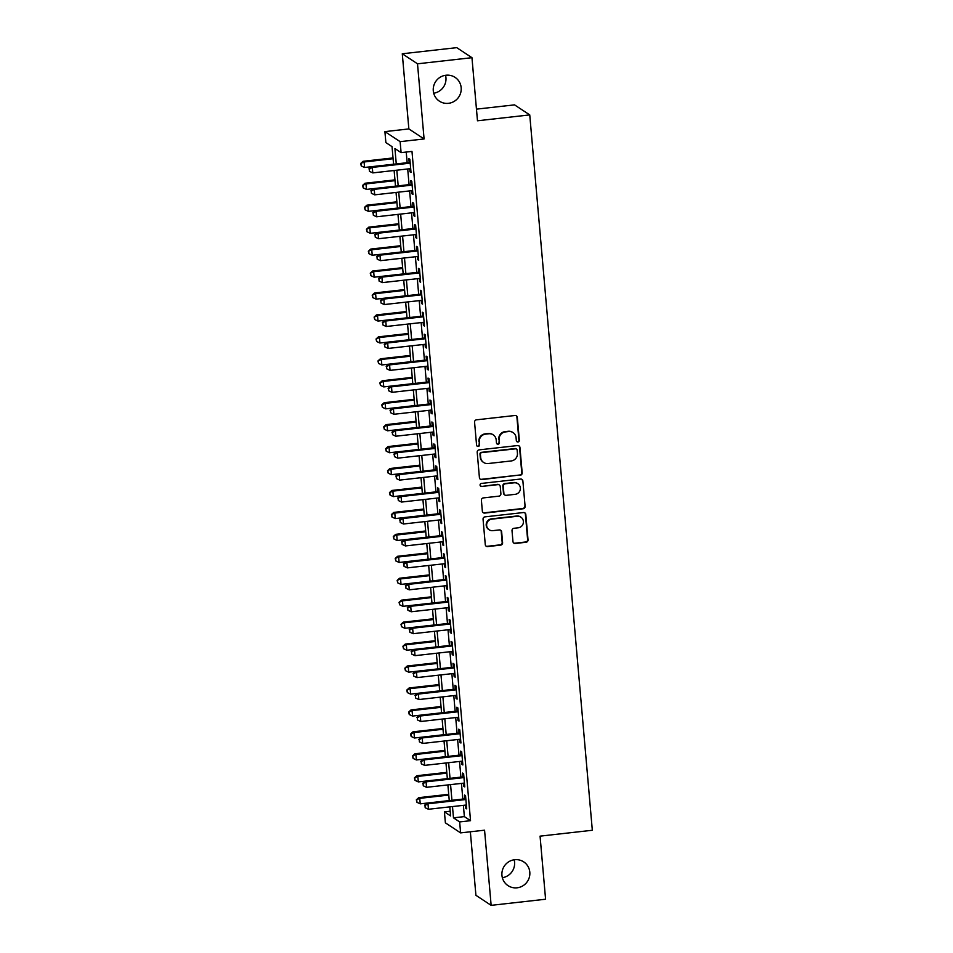 <?xml version="1.0" encoding="UTF-8"?>
<svg xmlns="http://www.w3.org/2000/svg" width="953" height="953" viewBox="0 0 953 953"><rect width="100%" height="100%" fill="white"/><g stroke="black" fill="none" stroke-linecap="round" stroke-linejoin="round"><path stroke-width="1.43" d="M517.956 441.978A1.525 1.489 123.4 0 0 519.325 440.298L517.324 417.414A2.18 2.132 123.4 0 0 514.989 415.496L476.512 419.82A2.18 2.132 123.4 0 0 474.57 422.215L476.571 445.099A1.525 1.489 123.4 0 0 478.192 446.445A1.525 1.489 123.4 0 0 479.562 444.765L479.299 441.799A6.993 6.814 123.4 0 1 485.542 434.139L488.746 433.782A6.993 6.814 123.4 0 1 496.191 439.905L496.453 442.871A1.525 1.489 123.4 0 0 498.074 444.205A1.525 1.489 123.4 0 0 499.443 442.526L499.181 439.571A6.993 6.814 123.4 0 1 505.424 431.912L508.628 431.542A6.993 6.814 123.4 0 1 516.073 437.677L516.323 440.631A1.525 1.489 123.4 0 0 517.956 441.978M516.788 441.584A1.525 1.489 123.4 0 0 518.909 440.024L516.907 417.14A2.18 2.132 123.4 0 0 516.169 415.711M477.024 446.052A1.525 1.489 123.4 0 0 479.145 444.491L479.299 441.799M496.906 443.824A1.525 1.489 123.4 0 0 499.027 442.263L499.181 439.571M514.632 859.725A14.235 13.878 123.4 0 0 508.032 885.647A14.235 13.878 123.4 0 0 529.415 876.986A14.235 13.878 123.4 0 0 514.632 859.725M446.004 75.227A14.235 13.878 123.4 0 0 439.393 101.161A14.235 13.878 123.4 0 0 460.775 92.501A14.235 13.878 123.4 0 0 446.004 75.227M512.964 541.554A2.18 2.132 123.4 0 0 515.287 543.472L526.08 542.257A2.18 2.132 123.4 0 0 528.033 539.863L525.806 514.441A2.18 2.132 123.4 0 0 523.483 512.535L485.006 516.86A2.18 2.132 123.4 0 0 483.052 519.254L485.28 544.663A2.18 2.132 123.4 0 0 487.602 546.581L500.647 545.116A2.18 2.132 123.4 0 0 502.6 542.722L501.647 531.845A2.18 2.132 123.4 0 0 499.312 529.928L492.856 530.654A5.837 5.694 123.4 0 1 486.792 523.578A5.837 5.694 123.4 0 1 491.843 519.135L517.169 516.288A5.837 5.694 123.4 0 1 523.233 523.376A5.837 5.694 123.4 0 1 518.182 527.807L513.965 528.284A2.18 2.132 123.4 0 0 512.011 530.678L512.964 541.554M463.384 805.345L464.361 816.614L470.532 820.688L459.644 821.915L460.609 832.886L445.385 822.844L444.42 811.873L450.602 815.947L449.804 806.869M471.961 57.692L417.509 63.803L402.285 53.773L456.737 47.65L471.961 57.692L477.477 120.781L529.749 114.908L592.325 830.266L540.065 836.138L545.581 899.227L491.14 905.35L484.565 830.194L460.609 832.886M402.285 53.773L408.861 128.929L424.085 138.959L417.509 63.803M424.085 138.959L400.129 141.652L401.094 152.623L394.923 148.561L396.269 163.928M470.532 820.688L411.982 151.408L401.094 152.623M520.219 475.273A2.18 2.132 123.4 0 0 522.173 472.879L519.945 447.457A2.18 2.132 123.4 0 0 517.622 445.551L479.145 449.864A2.18 2.132 123.4 0 0 477.191 452.258L479.419 477.679A2.18 2.132 123.4 0 0 481.741 479.597L519.814 474.999A2.18 2.132 123.4 0 0 521.756 472.605L519.54 447.183A2.18 2.132 123.4 0 0 518.801 445.754M522.875 480.955L525.103 506.365A2.18 2.132 123.4 0 1 523.149 508.759L484.672 513.083A2.18 2.132 123.4 0 1 482.349 511.177L481.396 500.301A2.18 2.132 123.4 0 1 483.35 497.907L498.955 496.144A2.18 2.132 123.4 0 0 500.897 493.749L500.265 486.542A2.18 2.132 123.4 0 0 497.942 484.624L481.694 486.447A1.525 1.489 123.4 0 1 480.109 484.6A1.525 1.489 123.4 0 1 481.432 483.433L520.552 479.037A2.18 2.132 123.4 0 1 522.875 480.955L525.103 506.365M470.353 831.79L475.916 895.308L491.14 905.35M409.719 168.741L409.993 171.802L411.017 172.481L409.861 159.306L408.837 158.627L409.171 162.475M411.636 190.683L411.91 193.745L412.935 194.424L411.779 181.249L410.755 180.582L411.088 184.417M413.554 212.638L413.828 215.688L414.853 216.367L413.697 203.203L412.673 202.524L413.006 206.36M415.484 234.581L415.746 237.631L416.771 238.31L415.627 225.146L414.591 224.467L414.936 228.303M417.402 256.524L417.664 259.573L418.701 260.252L417.545 247.089L416.509 246.41L416.854 250.246M419.32 278.467L419.582 281.516L420.618 282.195L419.463 269.032L418.438 268.353L418.772 272.189M421.238 300.409L421.5 303.459L422.536 304.138L421.381 290.975L420.356 290.296L420.69 294.132M423.156 322.352L423.43 325.402L424.454 326.081L423.299 312.918L422.274 312.239L422.608 316.074M425.074 344.295L425.348 347.345L426.372 348.024L425.217 334.86L424.192 334.181L424.526 338.017M427.004 366.238L427.266 369.287L428.29 369.967L427.147 356.803L426.11 356.124L426.444 359.972M428.921 388.181L429.184 391.242L430.208 391.909L429.064 378.746L428.028 378.067L428.373 381.915M430.839 410.124L431.101 413.185L432.138 413.864L430.982 400.689L429.958 400.01L430.291 403.858M432.757 432.066L433.019 435.128L434.056 435.807L432.9 422.632L431.876 421.953L432.209 425.8M434.675 454.009L434.949 457.071L435.974 457.75L434.818 444.574L433.794 443.907L434.127 447.743M436.593 475.952L436.867 479.014L437.892 479.693L436.736 466.529L435.712 465.85L436.045 469.686M438.523 497.907L438.785 500.956L439.809 501.635L438.666 488.472L437.63 487.793L437.963 491.629M440.441 519.85L440.703 522.899L441.727 523.578L440.584 510.415L439.547 509.736L439.893 513.572M442.359 541.792L442.621 544.842L443.657 545.521L442.502 532.358L441.477 531.679L441.811 535.515M444.277 563.735L444.539 566.785L445.575 567.464L444.42 554.301L443.395 553.622L443.729 557.457M446.195 585.678L446.469 588.728L447.493 589.407L446.338 576.243L445.313 575.564L445.647 579.4M448.113 607.621L448.386 610.67L449.411 611.35L448.255 598.186L447.231 597.507L447.565 601.343M450.03 629.564L450.304 632.613L451.329 633.292L450.185 620.129L449.149 619.45L449.482 623.298M451.96 651.507L452.222 654.568L453.247 655.235L452.103 642.072L451.067 641.393L451.412 645.241M453.878 673.449L454.14 676.511L455.177 677.19L454.021 664.015L452.997 663.336L453.33 667.183M455.796 695.392L456.058 698.454L457.095 699.133L455.939 685.957L454.915 685.278L455.248 689.126M457.714 717.335L457.988 720.397L459.012 721.076L457.857 707.9L456.832 707.233L457.166 711.069M459.632 739.278L459.906 742.339L460.93 743.018L459.775 729.855L458.75 729.176L459.084 733.012M461.55 761.233L461.824 764.282L462.848 764.961L461.705 751.798L460.668 751.119L461.002 754.955M463.48 783.175L463.742 786.225L464.766 786.904L463.623 773.741L462.586 773.062L462.932 776.898M406.228 152.051L407.157 162.701M407.705 168.967L409.075 184.644M409.623 190.91L410.993 206.587M411.541 212.864L412.911 228.529M413.459 234.807L414.829 250.472M415.389 256.75L416.759 272.415M417.307 278.693L418.677 294.358M419.225 300.636L420.595 316.301M421.143 322.579L422.513 338.255M423.061 344.521L424.43 360.198M424.978 366.464L426.348 382.141M426.896 388.407L428.278 404.084M428.826 410.35L430.196 426.027M430.744 432.293L432.114 447.97M432.662 454.236L434.032 469.912M434.58 476.19L435.95 491.855M436.498 498.133L437.868 513.798M438.416 520.076L439.798 535.741M440.346 542.019L441.715 557.684M442.263 563.962L443.633 579.627M444.181 585.904L445.551 601.569M446.099 607.847L447.469 623.524M448.017 629.79L449.387 645.467M449.935 651.733L451.317 667.41M451.865 673.676L453.235 689.353M453.783 695.619L455.153 711.295M455.701 717.561L457.071 733.238M457.619 739.504L458.989 755.181M459.537 761.459L460.907 777.124M461.455 783.402L462.824 799.067M465.398 805.118L465.66 808.168L466.696 808.847L465.541 795.684L464.516 795.005L464.85 798.84M529.749 114.908L514.525 104.866L476.464 109.142M502.338 877.713A14.235 13.878 123.4 0 0 514.167 859.785M433.71 93.215A14.235 13.878 123.4 0 0 445.527 75.287M450.185 811.229L444.42 811.873M393.101 158.722L364.082 161.986L364.558 167.466L393.577 164.214L392.04 146.655L385.87 142.593L384.905 131.621L400.129 141.652M408.861 128.929L384.905 131.621M452.484 806.56L453.473 817.841L459.644 821.915M396.817 170.194L398.187 185.871M398.735 192.137L400.105 207.814M400.653 214.08L402.023 229.756M402.571 236.022L403.941 251.699M404.489 257.965L405.871 273.642M406.419 279.908L407.789 295.585M408.337 301.863L409.707 317.528M410.255 323.806L411.625 339.471M412.172 345.748L413.542 361.413M414.09 367.691L415.46 383.356M416.008 389.634L417.39 405.299M417.938 411.577L419.308 427.254M419.856 433.52L421.226 449.197M421.774 455.463L423.144 471.139M423.692 477.405L425.062 493.082M425.61 499.348L426.98 515.025M427.528 521.291L428.898 536.968M429.458 543.234L430.827 558.911M431.375 565.189L432.745 580.853M433.293 587.131L434.663 602.796M435.211 609.074L436.581 624.739M437.129 631.017L438.499 646.682M439.047 652.96L440.417 668.625M440.977 674.903L442.347 690.58M442.895 696.846L444.265 712.522M444.813 718.788L446.183 734.465M446.731 740.731L448.101 756.408M448.649 762.674L450.019 778.351M450.566 784.617L451.936 800.294M448.768 795.088L419.749 798.352L420.237 803.844L449.256 800.58L447.886 784.927M446.85 773.145L417.831 776.409L418.307 781.901L447.338 778.637L445.968 762.984M444.932 751.202L415.913 754.466L416.39 759.946L445.408 756.694L444.038 741.041M443.014 729.259L413.995 732.523L414.472 738.003L443.49 734.751L442.121 719.086M441.573 712.82L440.203 697.143M439.178 685.374L410.147 688.638L410.636 694.118L439.655 690.865L438.285 675.2M437.737 668.935L436.367 653.258M435.33 641.488L406.312 644.752L406.788 650.232L435.819 646.968L434.449 631.315M433.412 619.545L404.394 622.797L404.87 628.289L433.889 625.025L432.519 609.372M431.971 603.106L430.601 587.429M429.577 575.66L400.558 578.912L401.034 584.403L430.053 581.139L428.683 565.486M428.135 559.208L426.765 543.544M425.729 531.762L396.71 535.026L397.198 540.518L426.217 537.254L424.847 521.601M423.811 509.819L394.792 513.083L395.269 518.575L424.299 515.311L422.929 499.658M421.893 487.876L392.874 491.14L393.351 496.62L422.37 493.368L421 477.715M419.975 465.934L390.956 469.198L391.433 474.677L420.452 471.425L419.082 455.76M418.534 449.494L417.164 433.818M416.139 422.048L387.121 425.312L387.597 430.792L416.616 427.54L415.246 411.875M414.698 405.609L413.328 389.932M412.292 378.162L383.273 381.426L383.761 386.906L412.78 383.642L411.41 367.989M410.374 356.219L381.355 359.472L381.831 364.963L410.85 361.699L409.48 346.046M408.932 339.78L407.562 324.103M406.538 312.334L377.519 315.586L377.996 321.078L407.014 317.814L405.644 302.161M405.096 295.883L403.727 280.218M402.702 268.436L373.671 271.7L374.16 277.192L403.179 273.928L401.809 258.275M400.772 246.493L371.753 249.757L372.242 255.249L401.261 251.985L399.891 236.332M399.343 230.054L397.973 214.389M396.936 202.608L367.918 205.872L368.394 211.352L397.413 208.099L396.043 192.435M395.495 186.169L394.125 170.492M464.361 816.614L453.473 817.841M409.993 171.802L410.946 171.695M411.91 193.745L412.863 193.638M413.828 215.688L414.781 215.581M415.746 237.631L416.711 237.523M417.664 259.573L418.629 259.466M419.582 281.516L420.547 281.409M421.5 303.459L422.465 303.352M423.43 325.402L424.383 325.295M425.348 347.345L426.301 347.237M427.266 369.287L428.231 369.18M429.184 391.242L430.148 391.123M431.101 413.185L432.066 413.078M433.019 435.128L433.984 435.021M434.949 457.071L435.902 456.964M436.867 479.014L437.82 478.906M438.785 500.956L439.75 500.849M440.703 522.899L441.668 522.792M442.621 544.842L443.586 544.735M444.539 566.785L445.504 566.678M446.469 588.728L447.422 588.62M448.386 610.67L449.339 610.563M450.304 632.613L451.257 632.506M452.222 654.568L453.187 654.449M454.14 676.511L455.105 676.404M456.058 698.454L457.023 698.346M457.988 720.397L458.941 720.289M459.906 742.339L460.859 742.232M461.824 764.282L462.777 764.175M463.742 786.225L464.707 786.118M465.66 808.168L466.625 808.061M513.071 432.602L512.666 432.34A6.993 6.814 123.4 0 0 508.211 431.28L508.628 431.542M498.776 439.297A6.993 6.814 123.4 0 1 505.007 431.638L508.211 431.28M493.189 434.842L492.784 434.568A6.993 6.814 123.4 0 0 488.329 433.508L488.746 433.782M478.894 441.537A6.993 6.814 123.4 0 1 485.125 433.865L488.329 433.508M480.157 479.109A2.18 2.132 123.4 0 0 481.336 479.323L519.814 474.999M517.157 450.161A1.525 1.489 123.4 0 0 515.537 448.827L481.765 452.615A1.525 1.489 123.4 0 0 480.395 454.295L480.669 457.416A6.993 6.814 123.4 0 0 488.115 463.539L511.201 460.954A6.993 6.814 123.4 0 0 517.431 453.283L517.157 450.161M516.502 449.054L516.097 448.792A1.525 1.489 123.4 0 0 515.12 448.553L515.537 448.827M483.659 462.479L483.254 462.217A6.993 6.814 123.4 0 1 480.252 457.154L479.978 454.021A1.525 1.489 123.4 0 1 481.348 452.353L515.12 448.553M483.088 512.607A2.18 2.132 123.4 0 0 484.267 512.821L522.744 508.497A2.18 2.132 123.4 0 0 524.686 506.103M499.336 484.958L498.919 484.684A2.18 2.132 123.4 0 0 497.537 484.35L481.694 486.447M480.526 486.066A1.525 1.489 123.4 0 0 481.289 486.185M515.144 494.333A5.837 5.694 123.4 0 0 517.86 483.695A5.837 5.694 123.4 0 0 514.132 482.802L505.209 483.802A2.18 2.132 123.4 0 0 503.267 486.197L503.899 493.416A2.18 2.132 123.4 0 0 506.222 495.334L515.144 494.333M517.86 483.695L517.443 483.421A5.837 5.694 123.4 0 0 513.727 482.54L514.132 482.802M504.828 495L504.423 494.726A2.18 2.132 123.4 0 1 503.482 493.142L502.85 485.935A2.18 2.132 123.4 0 1 504.804 483.54L513.727 482.54M522.47 480.681A2.18 2.132 123.4 0 0 521.732 479.252M520.898 517.169L520.481 516.895A5.837 5.694 123.4 0 0 516.764 516.014L517.169 516.288M489.127 529.773L488.722 529.499A5.837 5.694 123.4 0 1 491.426 518.861L516.764 516.014M486.018 546.105A2.18 2.132 123.4 0 0 487.197 546.307L500.23 544.842A2.18 2.132 123.4 0 0 502.183 542.448L501.23 531.571A2.18 2.132 123.4 0 0 500.492 530.142M513.703 542.996A2.18 2.132 123.4 0 0 514.882 543.198L525.675 541.983A2.18 2.132 123.4 0 0 527.617 539.589L525.401 514.179A2.18 2.132 123.4 0 0 524.662 512.738M393.029 157.936L363.045 161.307L364.082 161.986L360.675 163.475L361.27 165.941L361.08 163.749M364.558 167.466L361.27 165.941M360.675 163.475L363.045 161.307M410.135 162.367L371.277 166.727L372.301 167.406L410.195 163.154M369.311 169.169L369.502 171.361L369.311 169.169L372.301 167.406L372.79 172.898L410.683 168.633M371.277 166.727L368.894 168.895M369.502 171.361L372.79 172.898M394.947 179.879L364.963 183.25L366 183.929L366.476 189.409L395.495 186.157M395.019 180.665L366 183.929L362.593 185.418L363.188 187.884L362.998 185.692M366.476 189.409L363.188 187.884M362.593 185.418L364.963 183.25M396.865 201.822L366.893 205.193L367.918 205.872L364.511 207.361L365.118 209.827L364.916 207.635M368.394 211.352L365.118 209.827M364.511 207.361L366.893 205.193M398.783 223.764L368.811 227.136L369.835 227.815L370.312 233.306L399.331 230.042M398.854 224.551L369.835 227.815L366.428 229.304L367.036 231.77L366.845 229.578M370.312 233.306L367.036 231.77M366.428 229.304L368.811 227.136M400.713 245.707L370.729 249.078L371.753 249.757L368.346 251.247L368.954 253.712L368.763 251.521M372.242 255.249L368.954 253.712M368.346 251.247L370.729 249.078M412.053 184.31L373.195 188.67L374.231 189.349L412.125 185.096M371.229 191.112L371.42 193.304L371.229 191.112L374.231 189.349L374.708 194.841L412.601 190.576M373.195 188.67L370.824 190.838M371.42 193.304L374.708 194.841M413.971 206.253L375.113 210.613L376.149 211.292L414.043 207.039M373.147 213.055L373.338 215.247L373.147 213.055L376.149 211.292L376.626 216.784L414.519 212.519M375.113 210.613L372.742 212.781M373.338 215.247L376.626 216.784M415.889 228.196L377.043 232.568L378.067 233.235L415.961 228.982M375.065 234.998L375.268 237.19L375.065 234.998L378.067 233.235L378.544 238.726L416.437 234.474M377.043 232.568L374.66 234.724M375.268 237.19L378.544 238.726M417.807 250.139L378.96 254.511L379.985 255.19L417.879 250.925M376.995 256.941L377.185 259.145L376.995 256.941L379.985 255.19L380.461 260.669L418.355 256.417M378.96 254.511L376.578 256.679M377.185 259.145L380.461 260.669M402.631 267.65L372.647 271.021L373.671 271.7L370.264 273.189L370.872 275.655L370.681 273.463M374.16 277.192L370.872 275.655M370.264 273.189L372.647 271.021M419.725 272.082L380.878 276.453L381.903 277.132L419.796 272.868M378.913 278.884L379.103 281.087L378.913 278.884L381.903 277.132L382.391 282.612L420.273 278.359M380.878 276.453L378.496 278.621M379.103 281.087L382.391 282.612M404.548 289.605L374.565 292.964L375.601 293.643L376.078 299.135L405.096 295.871M404.62 290.379L375.601 293.643L372.194 295.132L372.79 297.598L372.599 295.406M376.078 299.135L372.79 297.598M372.194 295.132L374.565 292.964M421.655 294.024L382.796 298.396L383.821 299.075L421.714 294.811M380.831 300.826L381.021 303.03L380.831 300.826L383.821 299.075L384.309 304.555L422.203 300.302M382.796 298.396L380.414 300.564M381.021 303.03L384.309 304.555M406.466 311.548L376.483 314.907L377.519 315.586L374.112 317.075L374.708 319.541L374.517 317.349M377.996 321.078L374.708 319.541M374.112 317.075L376.483 314.907M423.573 315.967L384.714 320.339L385.751 321.018L423.644 316.753M382.749 322.781L382.939 324.973L382.749 322.781L385.751 321.018L386.227 326.498L424.121 322.245M384.714 320.339L382.344 322.507M382.939 324.973L386.227 326.498M408.384 333.49L378.412 336.85L379.437 337.529L379.913 343.02L408.932 339.756M408.456 334.277L379.437 337.529L376.03 339.018L376.638 341.484L376.435 339.292M379.913 343.02L376.638 341.484M376.03 339.018L378.412 336.85M425.491 337.91L386.632 342.282L387.668 342.961L425.562 338.696M384.667 344.724L384.857 346.916L384.667 344.724L387.668 342.961L388.145 348.441L426.039 344.188M386.632 342.282L384.262 344.45M384.857 346.916L388.145 348.441M410.302 355.433L380.33 358.804L381.355 359.472L377.948 360.961L378.555 363.427L378.365 361.235M381.831 364.963L378.555 363.427M377.948 360.961L380.33 358.804M427.409 359.865L388.562 364.225L389.586 364.904L427.48 360.651M386.584 366.667L386.787 368.859L386.584 366.667L389.586 364.904L390.063 370.383L427.957 366.131M388.562 364.225L386.179 366.393M386.787 368.859L390.063 370.383M412.232 377.376L382.248 380.747L383.273 381.426L379.866 382.915L380.473 385.381L380.283 383.177M383.761 386.906L380.473 385.381M379.866 382.915L382.248 380.747M429.326 381.808L390.48 386.168L391.504 386.847L429.398 382.594M388.514 388.61L388.705 390.801L388.514 388.61L391.504 386.847L391.981 392.338L429.874 388.074M390.48 386.168L388.097 388.336M388.705 390.801L391.981 392.338M414.15 399.319L384.166 402.69L385.191 403.369L385.679 408.849L414.698 405.585M414.21 400.105L385.191 403.369L381.784 404.858L382.391 407.324L382.201 405.12M385.679 408.849L382.391 407.324M381.784 404.858L384.166 402.69M431.244 403.75L392.398 408.11L393.422 408.789L431.316 404.537M390.432 410.552L390.623 412.744L390.432 410.552L393.422 408.789L393.911 414.281L431.792 410.016M392.398 408.11L390.015 410.278M390.623 412.744L393.911 414.281M416.068 421.262L386.084 424.633L387.121 425.312L383.714 426.801L384.309 429.267L384.119 427.075M387.597 430.792L384.309 429.267M383.714 426.801L386.084 424.633M433.174 425.693L394.316 430.053L395.34 430.732L433.234 426.479M392.35 432.495L392.541 434.687L392.35 432.495L395.34 430.732L395.829 436.224L433.722 431.959M394.316 430.053L391.933 432.221M392.541 434.687L395.829 436.224M435.092 447.636L396.234 451.996L397.27 452.675L435.152 448.422M394.268 454.438L394.459 456.63L394.268 454.438L397.27 452.675L397.746 458.167L435.64 453.902M396.234 451.996L393.863 454.164M394.459 456.63L397.746 458.167M437.01 469.579L398.151 473.939L399.188 474.618L437.082 470.365M396.186 476.381L396.377 478.573L396.186 476.381L399.188 474.618L399.664 480.109L437.558 475.845M398.151 473.939L395.781 476.107M396.377 478.573L399.664 480.109M417.986 443.205L388.002 446.576L389.038 447.255L389.515 452.735L418.534 449.482M418.057 443.991L389.038 447.255L385.631 448.744L386.227 451.21L386.036 449.018M389.515 452.735L386.227 451.21M385.631 448.744L388.002 446.576M419.904 465.147L389.932 468.519L390.956 469.198L387.549 470.687L388.157 473.153L387.954 470.961M391.433 474.677L388.157 473.153M387.549 470.687L389.932 468.519M421.822 487.09L391.85 490.461L392.874 491.14L389.467 492.63L390.075 495.095L389.884 492.904M393.351 496.62L390.075 495.095M389.467 492.63L391.85 490.461M438.928 491.522L400.081 495.882L401.106 496.561L438.999 492.308M398.104 498.324L398.306 500.516L398.104 498.324L401.106 496.561L401.582 502.052L439.476 497.8M400.081 495.882L397.699 498.05M398.306 500.516L401.582 502.052M423.751 509.033L393.768 512.404L394.792 513.083L391.385 514.572L391.993 517.038L391.802 514.846M395.269 518.575L391.993 517.038M391.385 514.572L393.768 512.404M440.846 513.464L401.999 517.836L403.024 518.515L440.917 514.251M400.034 520.267L400.224 522.47L400.034 520.267L403.024 518.515L403.5 523.995L441.394 519.742M401.999 517.836L399.617 520.004M400.224 522.47L403.5 523.995M425.669 530.976L395.686 534.347L396.71 535.026L393.303 536.515L393.911 538.981L393.72 536.789M397.198 540.518L393.911 538.981M393.303 536.515L395.686 534.347M442.764 535.407L403.917 539.779L404.942 540.458L442.835 536.194M401.952 542.209L402.142 544.413L401.952 542.209L404.942 540.458L405.418 545.938L443.312 541.685M403.917 539.779L401.535 541.947M402.142 544.413L405.418 545.938M427.587 552.931L397.604 556.29L398.64 556.969L399.116 562.461L428.135 559.197M427.659 553.705L398.64 556.969L395.221 558.458L395.829 560.924L395.638 558.732M399.116 562.461L395.829 560.924M395.221 558.458L397.604 556.29M444.694 557.35L405.835 561.722L406.86 562.401L444.753 558.136M403.869 564.152L404.06 566.356L403.869 564.152L406.86 562.401L407.348 567.881L445.242 563.628M405.835 561.722L403.453 563.89M404.06 566.356L407.348 567.881M429.505 574.873L399.521 578.233L400.558 578.912L397.151 580.401L397.746 582.867L397.556 580.675M401.034 584.403L397.746 582.867M397.151 580.401L399.521 578.233M446.612 579.293L407.753 583.665L408.789 584.344L446.671 580.079M405.787 586.107L405.978 588.299L405.787 586.107L408.789 584.344L409.266 589.824L447.16 585.571M407.753 583.665L405.37 585.833M405.978 588.299L409.266 589.824M431.423 596.816L401.439 600.176L402.476 600.855L402.952 606.346L431.971 603.082M431.495 597.602L402.476 600.855L399.069 602.344L399.664 604.81L399.474 602.618M402.952 606.346L399.664 604.81M399.069 602.344L401.439 600.176M448.529 601.236L409.671 605.608L410.707 606.287L448.601 602.022M407.705 608.05L407.896 610.242L407.705 608.05L410.707 606.287L411.184 611.766L449.077 607.514M409.671 605.608L407.3 607.776M407.896 610.242L411.184 611.766M433.341 618.759L403.369 622.13L404.394 622.797L400.987 624.286L401.594 626.752L401.404 624.56M404.87 628.289L401.594 626.752M400.987 624.286L403.369 622.13M450.447 623.191L411.589 627.55L412.625 628.23L450.519 623.965M409.623 629.993L409.814 632.184L409.623 629.993L412.625 628.23L413.102 633.709L450.995 629.456M411.589 627.55L409.218 629.719M409.814 632.184L413.102 633.709M435.259 640.702L405.287 644.073L406.312 644.752L402.905 646.241L403.512 648.707L403.322 646.503M406.788 650.232L403.512 648.707M402.905 646.241L405.287 644.073M452.365 645.133L413.519 649.493L414.543 650.172L452.437 645.92M411.553 651.935L411.744 654.127L411.553 651.935L414.543 650.172L415.02 655.664L452.913 651.399M413.519 649.493L411.136 651.661M411.744 654.127L415.02 655.664M437.189 662.645L407.205 666.016L408.229 666.695L408.718 672.175L437.737 668.911M437.248 663.431L408.229 666.695L404.822 668.184L405.43 670.65L405.239 668.446M408.718 672.175L405.43 670.65M404.822 668.184L407.205 666.016M439.107 684.588L409.123 687.959L410.147 688.638L406.74 690.127L407.348 692.593L407.157 690.401M410.636 694.118L407.348 692.593M406.74 690.127L409.123 687.959M441.025 706.53L411.041 709.902L412.077 710.581L412.554 716.06L441.573 712.808M441.096 707.317L412.077 710.581L408.67 712.07L409.266 714.536L409.075 712.344M412.554 716.06L409.266 714.536M408.67 712.07L411.041 709.902M454.283 667.076L415.437 671.436L416.461 672.115L454.355 667.862M413.471 673.878L413.662 676.07L413.471 673.878L416.461 672.115L416.938 677.607L454.831 673.342M415.437 671.436L413.054 673.604M413.662 676.07L416.938 677.607M456.201 689.019L417.354 693.379L418.379 694.058L456.273 689.805M415.389 695.821L415.579 698.013L415.389 695.821L418.379 694.058L418.867 699.55L456.761 695.285M417.354 693.379L414.972 695.547M415.579 698.013L418.867 699.55M458.131 710.962L419.272 715.322L420.297 716.001L458.19 711.748M417.307 717.764L417.497 719.956L417.307 717.764L420.297 716.001L420.785 721.492L458.679 717.228M419.272 715.322L416.89 717.49M417.497 719.956L420.785 721.492M442.942 728.473L412.959 731.844L413.995 732.523L410.588 734.013L411.184 736.478L410.993 734.286M414.472 738.003L411.184 736.478M410.588 734.013L412.959 731.844M460.049 732.905L421.19 737.265L422.227 737.944L460.12 733.691M419.225 739.707L419.415 741.899L419.225 739.707L422.227 737.944L422.703 743.435L460.597 739.171M421.19 737.265L418.82 739.433M419.415 741.899L422.703 743.435M444.86 750.416L414.889 753.787L415.913 754.466L412.506 755.955L413.114 758.421L412.911 756.229M416.39 759.946L413.114 758.421M412.506 755.955L414.889 753.787M461.967 754.847L423.108 759.207L424.145 759.886L462.038 755.634M421.143 761.65L421.333 763.841L421.143 761.65L424.145 759.886L424.621 765.378L462.515 761.125M423.108 759.207L420.738 761.376M421.333 763.841L424.621 765.378M446.778 772.359L416.806 775.73L417.831 776.409L414.424 777.898L415.031 780.364L414.841 778.172M418.307 781.901L415.031 780.364M414.424 777.898L416.806 775.73M463.885 776.79L425.038 781.162L426.062 781.841L463.956 777.577M423.061 783.592L423.263 785.784L423.061 783.592L426.062 781.841L426.539 787.321L464.433 783.068M425.038 781.162L422.655 783.33M423.263 785.784L426.539 787.321M448.708 794.302L418.724 797.673L419.749 798.352L416.342 799.841L416.949 802.307L416.759 800.115M420.237 803.844L416.949 802.307M416.342 799.841L418.724 797.673M465.803 798.733L426.956 803.105L427.98 803.784L465.874 799.519M424.99 805.535L425.181 807.739L424.99 805.535L427.98 803.784L428.457 809.264L466.351 805.011M426.956 803.105L424.573 805.273M425.181 807.739L428.457 809.264"/></g></svg>
